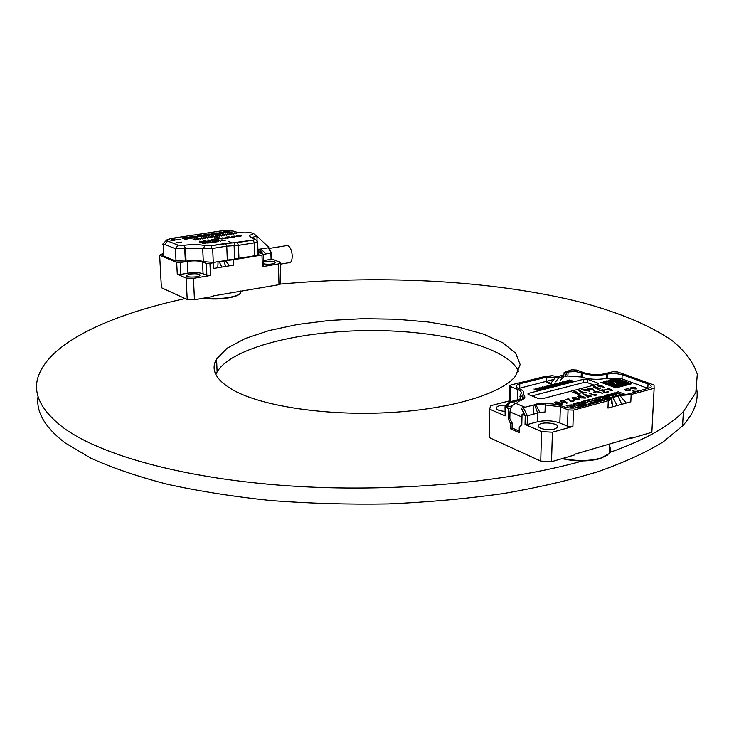<?xml version="1.0" encoding="UTF-8"?>
<svg xmlns="http://www.w3.org/2000/svg" width="734" height="734" viewBox="0 0 734 734"><rect width="100%" height="100%" fill="white"/><g stroke="black" fill="none" stroke-linecap="round" stroke-linejoin="round"><path stroke-width="1.1" d="M228.274 241.559L231.467 242.422L228.274 241.559M221.503 240.302L225.219 240.413L221.503 240.302M216.695 240.559L219.246 240.321L220.429 241.303L219.677 240.091L216.695 240.559M218.622 241.559L217.686 241.514C216.548 240.706 214.823 240.669 212.502 241.394C213.199 242.137 214.814 242.238 217.374 241.715L218.622 241.559M211.043 241.752L208.75 241.926L212.988 242.321L209.777 242.257L209.355 241.917L211.043 241.752M206.832 243.046L209.373 242.871L206.162 242.706L205.74 242.413L207.3 242.009L204.988 242.367L208.75 242.89L206.832 243.046M204.52 243.449L205.731 243.257L203.19 242.633L202.217 243.651L204.52 243.449M171.15 238.449L225.54 230.237L231.43 230.421L235.054 231.715C238.798 232.834 243.954 233.118 250.514 232.568L253.606 233.651L250.514 232.568C243.954 233.118 238.798 232.834 235.054 231.715L231.43 230.421L225.54 230.237L171.15 238.449L166.829 239.899L167.581 241L177.967 245.11L184.078 245.312C192.225 244.22 199.235 244.33 205.089 245.624L210.869 245.716L253.12 240.11L255.294 239.312L250.927 237.357L249.239 235.605L253.606 233.651L256.716 235.963L251.771 237.66L256.716 235.963L253.606 233.651L249.239 235.605L250.927 237.357L254.726 238.706L257.707 241.605L255.294 239.312L253.12 240.11L254.386 242.835L257.671 241.66L258.111 254.863L257.671 241.66L254.386 242.835L238.467 245.349L254.386 242.835L254.817 255.726L254.386 242.835L253.12 240.11L237.201 242.605L238.467 245.349L238.945 258.322L238.467 245.349L234.109 245.661L238.467 245.349L237.201 242.605L234.421 242.798L234.109 245.661L226.769 246.165L234.109 245.661L234.614 259.038L234.421 242.798L225.522 243.413L226.769 246.165L227.32 260.047L226.769 246.165L212.677 248.395L226.769 246.165L225.522 243.413L210.869 245.716L212.098 248.45L212.677 248.395L213.273 262.478L212.677 248.395L203.116 248.597L212.098 248.45L210.869 245.716L205.089 245.624L203.116 248.597L184.729 248.542L185.344 261.286L184.729 248.542L175.398 248.707L203.116 248.597L205.089 245.624C199.235 244.33 192.225 244.22 184.078 245.312L185.436 248.386L184.078 245.312L177.967 245.11L175.398 248.707L164.921 244.486L175.27 248.652L177.967 245.11L167.581 241L164.921 244.486L163.287 244.385L164.921 244.486L167.581 241L166.829 239.899L162.664 244.211L163.287 244.385L163.911 256.12L163.287 244.385L162.664 244.211L166.829 239.899L171.15 238.449M175.197 239.018L171.251 239.321L175.197 239.018M180.041 239.523L176.096 239.816L180.041 239.523M174.912 240.302L170.949 240.605L174.912 240.302M181.949 237.99L185.298 239.284L187.436 238.963L184.537 237.844L189.051 238.715L191.446 238.348L188.721 237.807C187.62 237.229 185.363 237.293 181.949 237.99M194.51 237.128L191.225 236.889L192.794 236.357L188.987 237.091C190.134 238.183 192.565 238.357 196.272 237.623L192.51 237.431L194.51 237.128M201.355 236.55L198.455 235.467L197.409 235.623L199.125 236.275L193.895 236.256L196.905 237.504L197.969 237.348L195.794 236.522L201.355 236.55M199.547 235.33L202.942 236.605L205.052 236.284L201.648 235.008L199.547 235.33M205.63 234.669L203.171 234.999L208.061 235.495L206.08 236.128L209.777 235.33C210.052 234.88 208.493 234.706 205.107 234.807L205.63 234.669M211.429 235.311L213.511 234.99L211.787 234.357L213.227 234.137L214.952 234.77L217.035 234.458L213.603 233.201L211.52 233.513L212.722 233.953L211.282 234.174L208.006 234.045L211.429 235.311M217.438 234.394L223.338 233.495L216.191 232.917L217.438 234.394M221.228 232.045L219.154 232.357L226.191 232.944L225.512 232.201L230.081 232.394L228.669 230.916L227.632 231.072L228.843 232.173L225.145 231.449L223.072 231.77L224.962 232.742L221.228 232.045M232.201 231.944L230.54 232.063L232.201 231.944M234.183 232.779L236.715 233.678L234.183 232.779M232.494 233.036L235.018 233.935L232.494 233.036M230.806 233.293L233.329 234.201L230.806 233.293M229.109 233.55L231.632 234.458L229.109 233.55M227.412 233.807L229.935 234.715L227.412 233.807M225.714 234.073L228.228 234.981L225.714 234.073M224.017 234.329L226.522 235.238L224.017 234.329M222.31 234.586L224.815 235.504L222.31 234.586M220.604 234.852L223.108 235.761L220.604 234.852M218.897 235.109L221.393 236.027L218.897 235.109M217.181 235.366L219.686 236.284L217.181 235.366M215.475 235.632L217.961 236.55L215.475 235.632M213.209 235.981L217.796 237.889L219.163 237.678L213.209 235.981M212.034 236.155L214.521 237.073L212.034 236.155M210.309 236.421L212.796 237.339L210.309 236.421M208.594 236.678L211.071 237.605L208.594 236.678M206.86 236.944L209.346 237.871L206.86 236.944M205.135 237.21L207.612 238.137L205.135 237.21M203.401 237.477L205.878 238.403L203.401 237.477M201.667 237.733L204.135 238.669L201.667 237.733M199.932 237.999L202.4 238.935L199.932 237.999M198.189 238.266L200.657 239.201L198.189 238.266M196.446 238.532L198.905 239.468L196.446 238.532M194.703 238.798L197.162 239.734L194.703 238.798M192.959 239.064L195.409 240L192.959 239.064M202.914 241.082L205.474 240.862L204.52 241.752L207.667 241.266L202.914 241.082M212.511 240.523L207.85 239.908L208.052 241.211L212.511 240.523M212.245 239.238L211.309 239.504L214.75 240.174L212.245 239.238M214.429 238.899L218.347 239.614L217.145 239.174L217.282 238.458L216.631 239.101L214.429 238.899M219.549 238.11L218.622 238.385L222.072 239.045L219.549 238.11M221.879 238.009L226.127 238.293L221.879 238.009M225.063 237.256L227.595 238.192L230.54 237.522C230.577 236.825 228.76 236.733 225.063 237.256M233.696 236.816L231.916 236.174L231.32 237.302L234.531 237.119L233.696 236.816M233.586 236.201L237.816 236.486L233.586 236.201M237.623 235.33L236.733 235.467L239.293 236.385L241.431 235.898L237.623 235.33M199.51 241.192L204.171 241.807L199.685 242.504L199.51 241.192M181.527 242.128L176.509 242.725L181.527 242.128M256.946 236.174L257.093 240.78L256.946 236.174L268.36 246.89L256.946 236.174M270.396 250.074L270.415 250.771L270.396 250.074M268.387 247.78L268.36 246.89L268.387 247.78M217.952 233.742L217.347 233.118L219.53 233.504L217.952 233.742M231.641 232.027L231.164 232.063L231.641 232.027M208.438 240.578L208.328 240.119L210.016 240.339L208.438 240.578M223.686 238.477L222.374 237.88L225.65 238.293L223.686 238.477M228.32 237.954L225.742 237.284C228.595 236.898 230.026 236.972 230.017 237.504L228.32 237.954M232.183 236.504L233.247 236.88L231.907 237.091L232.183 236.504M235.394 236.669L234.073 236.073L237.339 236.486L235.394 236.669M238.247 235.779L237.431 235.486L239.321 235.522L238.247 235.779M239.486 236.22L238.504 235.871L240.899 235.908L239.486 236.22M200.079 241.871L199.978 241.403L201.676 241.624L200.079 241.871M203.107 242.908L204.245 243.339L202.777 243.569L203.107 242.908M210.777 242.523L212.374 242.339L210.777 242.523M216.943 241.596L213.163 241.385L216.943 241.596M222.09 240.192L223.2 240L222.09 240.192M222.952 240.66L224.595 240.44L222.952 240.66M521.507 408.177L524.838 415.444L522.048 414.26L523.993 413.747M522.048 414.26L521.81 424.683L519.268 427.417L519.158 432.592L510.442 428.748L510.552 423.61L508.231 418.793L508.433 408.489L505.717 407.333L509.249 402.966L505.322 407.159L505.038 406.682L509.231 402.177M505.322 407.159L505.148 415.875L489.624 409.168L489.165 437.519L540.747 461.09L541.554 431.601L525.039 424.472L525.25 415.618L521.47 408.095M510.992 407.82L508.433 408.489M524.149 398.443L523.021 397.406L524.149 398.443M522.801 398.195L523.461 399.067M512.249 405.856L505.717 407.333M567.859 375.891L568.125 371.799L566.767 372.074L575.309 371.56L581.3 372.762L581.154 376.909M536.279 404.03L544.72 403.691C551.592 403.517 557.464 404.351 562.336 406.196L563.363 406.608C568.364 408.297 573.557 408.563 578.961 407.416L609.633 398.681M541.554 431.601L552.418 432.198L572.905 426.491L567.51 426.197L568.052 409.838L560.363 406.728L537.334 404.104L521.489 408.086M568.052 409.838L573.465 410.113L572.905 426.491M552.418 432.198L551.537 461.723L574.135 455.089L574.162 454.392L631.084 437.703L631.056 438.391L651.865 432.28L654.132 388.314L631.148 394.525L619.872 395.571L612.697 397.489L611.679 397.773L611.394 399.223L608.275 400.709L573.465 410.113M523.25 407.453L527.388 415.738L539.903 412.508L545.041 411.985L545.243 404.572M525.25 415.618L527.388 415.738L527.177 424.582L537.453 421.802L537.683 412.985L534.48 404.498M527.177 424.582L525.039 424.472M505.148 415.875L505.038 406.975M517.406 399.874L517.635 389.433L510.57 386.579L509.873 385.469L511.011 384.937L545.133 376.432L552.142 375.725L557.794 376.597L563.804 374.909L564.318 372.34L571.63 369.826L576.612 370.055L583.833 372.725C590.696 374.845 597.751 375.175 604.981 373.725L612.688 371.753L617.725 371.991L654.031 385.02L654.132 388.314M607.33 378.148L607.495 374.001L606.467 374.267C598.182 375.927 590.118 375.542 582.273 373.12L581.3 372.762M607.495 374.001L614.881 373.404L622.175 374.689L621.992 378.845M647.819 388.249L648.03 383.992L622.175 374.689M648.03 383.992C650.957 385.121 651.838 386.304 650.691 387.552L623.955 395.277M607.541 455.043L600.036 458.64C588.347 461.686 575.685 461.686 562.051 458.64M609.385 448.336L609.174 453.3M551.537 461.723L540.747 461.09M517.635 389.433C521.112 390.919 522.113 392.534 520.626 394.268L519.938 396.589L520.874 398.158L520.305 399.039M546.665 381.221L546.784 377.065L519.81 383.809L516.571 385.322C515.589 386.469 516.277 387.543 518.635 388.561L519.58 388.947C523.654 390.681 524.819 392.562 523.085 394.589L522.158 396.021L519.938 396.589M631.148 394.525L630.809 401.819L607.963 408.076L608.275 400.709M631.056 438.391L630.093 437.996M489.624 409.168L490.642 405.719L509.561 400.856M554.436 429.023L557.179 427.665C561.538 423.711 542.169 420.885 538.747 424.94C535.325 427.904 547.601 431.133 554.436 429.023M506.469 405.15C501.652 405.003 498.377 405.663 496.652 407.15C495.588 409.361 498.349 410.774 504.946 411.389M567.51 426.197L559.859 422.995C552.73 420.509 545.261 420.105 537.453 421.802M509.635 401.883L509.864 386.13M522.764 399.544L522.874 394.791M562.758 458.429C576.456 461.291 589.063 461.209 600.577 458.181L609.156 453.667C611.229 451.401 611.33 449.061 609.449 446.648M565.923 375.175L566.492 372.844L565.538 375.689L558.739 377.817L546.784 377.065L552.142 375.725M568.125 371.799L566.492 372.844M563.831 376.533L560.115 380.689M558.739 377.817L555.62 381.827M555.299 377.615L551.115 382.964M509.231 402.948L509.8 401.828L519.544 399.324L520.874 398.158M509.249 402.966L521.902 399.672L522.562 398.397L522.158 396.021M519.901 400.562L516.121 403.535M533.04 404.893L533.884 414.004M535.6 404.214L539.903 412.508M620.459 395.433L629.304 393.837M611.835 399.314L612.578 406.81M612.697 397.489L617.166 405.553M617.982 396.066L621.735 404.306M619.872 395.571L626.285 403.058M510.442 428.748L512.571 428.179M567.923 406.15L566.409 405.774L567.923 406.15M568.052 405.985L566.997 405.985M608.036 398.81L604.724 397.544L608.036 398.81L606.89 399.122L600.761 396.507L608.761 397.048L604.596 395.461L605.743 395.158L611.661 397.736L604.724 397.534L608.899 398.03M586.64 404.462L582.879 401.259L581.805 401.544L582.548 402.131L580.135 402.782L582.548 402.131L581.805 401.544L582.879 401.259L586.64 404.462L584.264 404.792L576.181 403.049L578.539 402.416L580.135 402.782L578.539 402.416L576.181 403.049M599.522 390.571L602.862 389.69L604.596 391.075L602.862 389.69L599.522 390.571L602.843 390.204L603.467 390.873L603.119 391.552C604.11 392.727 605.807 392.892 608.22 392.02L607.275 391.727C605.385 392.534 604.495 392.323 604.596 391.075C604.495 392.323 605.385 392.543 607.275 391.727L608.348 391.828M579.392 397.709L585.393 398.122C585.906 397.057 578.089 394.855 577.621 396.452L579.392 397.709L577.621 396.452C578.089 394.855 585.906 397.057 585.393 398.122L585.393 398.122M573.649 399.232L579.667 399.645C580.172 398.562 572.373 396.36 571.887 397.966L573.649 399.232L571.887 397.975C572.373 396.36 580.172 398.571 579.667 399.645L579.667 399.645M556.216 403.847L562.272 404.26C562.776 403.149 554.996 400.929 554.473 402.571L556.216 403.847L554.473 402.571C554.996 400.929 562.776 403.149 562.272 404.26L562.272 404.26M589.163 393.305L594.999 395.02L595.109 394.13L594.999 395.02L589.163 393.305L595.136 395.598L596.017 395.369L596.173 394.534L595.109 394.13L596.173 394.534M561.446 402.003L564.171 402.067L562.987 401.599L564.382 401.232L566.483 403.214L567.336 402.994L564.446 400.691L560.06 400.984L561.446 402.003M604.733 389.194L607.55 389.497L609.036 389.103L607.807 388.387L609.036 389.103L607.55 389.497L604.733 389.194L612.762 390.653L608.596 388.176L607.807 388.387L608.596 388.176L612.762 390.653M594.301 392.461L596.999 391.745L602.596 393.351L597.026 391.231L593.512 392.158L594.301 392.461M588.751 397.03L587.686 395.947L591.696 396.25L584.64 394.497L583.824 394.718L586.411 395.718L587.851 397.268L588.751 397.03L587.686 395.947L590.815 396.479M566.18 399.883L568.556 399.25L571.199 401.691L574.144 400.911L571.318 401.14L568.685 398.709L565.4 399.571L566.18 399.883M551.454 403.25L549.628 403.737L551.454 403.25L553.491 404.076L551.454 403.25M575.979 393.332L578.273 394.369L580.209 393.91L577.493 392.993C576.777 391.672 575.19 391.406 572.731 392.204L576.172 393.617M598.944 386.598L600.715 386.891L601.43 386.699L600.247 386.258L601.43 385.956L603.788 387.772L604.513 387.58L601.366 385.469L597.448 385.662L598.944 386.598M597.393 388.956L599.311 388.451L598.238 387.992L599.311 388.451L597.393 388.956L598.182 389.249L600.706 388.589L594.439 387.02L595.632 386.579L594.861 386.286L593.512 386.855C593.696 388.011 595.274 388.387 598.238 387.992C595.274 388.396 593.696 388.011 593.512 386.855L595.632 386.579M592.705 389.222L593.311 390.525L594.21 390.295L592.375 388.341L587.925 388.222C588.595 389.396 590.191 389.726 592.705 389.222M578.768 390.534L579.493 390.341L582.365 392.066L579.493 390.341L578.768 390.534L582.768 393.296L586.117 392.424L582.851 392.773L582.365 392.066L582.851 392.773L586.117 392.424M581.649 389.782L589.723 391.167C588.567 389.717 586.576 389.158 583.741 389.506L583.741 389.506C586.576 389.158 588.567 389.717 589.723 391.167L583.723 390.048M572.804 381.304L569.428 380.019L572.804 381.304M571.144 381.726L567.767 380.441L571.144 381.726M569.483 382.157L566.107 380.863L569.483 382.157M567.813 382.579L564.437 381.285L567.813 382.579M566.143 383.01L562.767 381.717L566.143 383.01M564.474 383.432L561.097 382.139L564.474 383.432M562.794 383.864L559.427 382.561L562.794 383.864M561.115 384.295L557.748 382.992L561.115 384.295M559.436 384.717L556.069 383.414L559.436 384.717M557.748 385.148L554.39 383.845L557.748 385.148M556.06 385.579L552.702 384.277L556.06 385.579M554.372 386.011L551.014 384.708L554.372 386.011M552.684 386.442L549.316 385.13L552.684 386.442M550.986 386.882L547.628 385.561L550.986 386.882M549.28 387.313L545.931 385.992L549.28 387.313M547.582 387.745L544.224 386.433L547.582 387.745M545.876 388.185L542.527 386.864L545.876 388.185M544.169 388.616L540.82 387.295L544.169 388.616M542.454 389.057L539.114 387.726L542.454 389.057M540.747 389.497L537.398 388.167L540.747 389.497M539.022 389.928L535.682 388.598L539.022 389.928M537.306 390.369L533.967 389.038L537.306 390.369M550.06 383.799L551.399 383.46L547.592 381.983L546.252 382.322L550.06 383.799M612.073 401.773L611.394 401.957M648.562 388.635L621.248 378.579L607.055 378.212C598.256 379.992 589.696 379.588 581.356 376.982L567.364 376.001L565.529 376.469M518.516 388.506L553.904 379.395M523.406 394.213L524.7 395.745L524.819 397.323L521.507 400.204M638.066 391.47L638.406 391.268C637.681 389.892 635.809 389.607 632.791 390.424L633.506 391.406L637.195 391.708M631.423 388.791L636.305 388.653C635.58 387.295 633.717 387.011 630.717 387.827L631.423 388.791M625.634 390.341L630.524 390.194C629.809 388.827 627.937 388.552 624.928 389.369L625.634 390.341M528.911 393.24L583.778 379.203L587.824 379.405L597.669 383.075L598.329 384.001L542.454 398.709L538.279 398.498L528.608 394.58L528.03 393.663L528.911 393.24L528.875 394.69M583.493 405.379L576.493 403.709L573.171 403.929L575.043 405.682L571.924 404.884L568.584 405.131L572.208 408.122L568.584 405.131L571.924 404.884L575.043 405.682L573.171 403.92L576.493 403.709L583.493 405.379L581.108 406.021L575.034 404.572L578.988 406.59L576.594 407.232L570.52 405.728L573.291 408.122M596.191 401.957L589.714 399.434L587.384 400.058L590.631 401.324L589.017 401.755L590.631 401.324L587.384 400.058L589.714 399.434L596.191 401.957L593.861 402.59L591.586 401.7L589.971 402.131L592.246 403.021L589.897 403.654L583.429 401.113L585.769 400.489L589.017 401.755L585.769 400.489L583.429 401.113M596.568 398.223L593.953 399.002C599.458 399.021 601.843 399.507 601.082 400.452L597.779 401.535L596.815 401.159L598.889 400.535C593.834 400.608 591.54 400.103 591.999 399.021L595.613 397.856L596.568 398.223L595.613 397.856L591.999 399.021C591.54 400.103 593.834 400.608 598.889 400.535L596.815 401.159M603.256 400.058L596.76 397.553L599.072 396.938L605.568 399.434L603.256 400.058M613.202 397.36L612.266 397.002L614.45 396.323L612.844 395.654L609.725 395.874L611.89 395.287L606.623 394.92C610.945 393.516 614.413 393.956 617.01 396.241L616.734 396.406M621.643 394.525L616.019 392.415L618.285 391.809L624.817 394.25L622.157 394.965L624.817 394.25L618.285 391.809L616.019 392.415L621.643 394.525L618.542 393.883L621.643 394.525M619.074 393.653L614.303 392.873L611.734 393.552L616.294 394.305C616.376 395.204 617.89 395.543 620.817 395.314C617.89 395.543 616.376 395.204 616.294 394.305L611.734 393.552L614.303 392.873L618.542 393.883M568.419 405.948L566.162 405.847M519.186 431.087L512.075 427.959L512.185 423.087L509.846 418.554L509.983 411.884C510.424 407.553 512.369 404.728 515.828 403.416L524.645 407.095M521.81 424.647L519.938 426.637M594.274 385.222L587.695 382.744L583.658 382.552L531.847 395.892M514.36 404.03L514.378 402.81M523.691 413.077L523.314 413.93M546.252 382.322L547.592 381.983L551.399 383.46M533.967 389.038L537.857 390.231M535.682 388.607L539.573 389.791M537.398 388.167L541.288 389.359M539.114 387.736L543.004 388.919M540.82 387.295L544.711 388.479M542.527 386.864L546.417 388.047M544.224 386.433L548.124 387.607M545.931 386.001L549.821 387.176M547.628 385.57L551.518 386.745M549.316 385.139L553.216 386.304M551.014 384.708L554.913 385.873M552.702 384.277L556.601 385.442M554.39 383.845L558.29 385.011M556.069 383.414L559.969 384.588M557.748 382.992L561.648 384.157M559.427 382.561L563.327 383.726M561.097 382.139L565.006 383.295M562.767 381.717L566.676 382.873M564.437 381.285L568.345 382.442M566.107 380.863L570.015 382.019M567.767 380.441L571.676 381.597M569.428 380.019L573.337 381.166M585.2 390.369L588.741 390.965L585.2 390.369M584.925 390.194L586.117 390.35L584.925 390.204M586.117 390.35L586.952 390.139L584.576 389.827L586.952 390.139M584.603 389.754L588.64 390.671M590.531 389.167L591.879 388.965L590.31 388.185L591.879 388.965L588.962 388.396L590.531 389.167M587.925 388.222L592.375 388.341L594.21 390.295M588.962 388.396L590.31 388.185M594.439 387.02L600.706 388.589M601.43 385.956L600.247 386.258L601.43 386.699M598.76 386.148L597.448 385.662L601.366 385.469L604.513 387.58M598.164 386.304L598.76 386.157M576.419 393.011L573.823 392.461L576.419 393.011M573.823 392.461L575.291 392.084L576.603 392.662M577.089 393.589L579.144 393.745L578.089 394.002L577.236 393.323L579.144 393.745L578.108 393.314M575.511 393.332L572.731 392.204C575.19 391.406 576.777 391.672 577.493 392.993L580.209 393.91M565.4 399.571L568.685 398.709L571.318 401.14L574.144 400.911M583.824 394.718L591.696 396.25M593.512 392.158L597.026 391.231L602.596 393.351M608.532 389.736L609.624 389.451L608.532 389.736L611.394 390.47L609.624 389.451L611.394 390.47L608.532 389.736M564.382 401.232L562.987 401.599L564.171 402.067M560.666 401.691L561.372 401.507L560.06 400.984L564.446 400.691L567.336 402.994M558.198 404.076L557.078 403.627L561.29 404.049L558.198 404.076M557.078 403.627L556.042 403.186L557.078 403.627M555.555 402.737L556.042 403.195L555.555 402.737L558.033 402.544L561.07 403.773M575.621 399.461L574.493 399.012L578.686 399.434L575.621 399.461M574.493 399.012L573.456 398.59L574.493 399.021M572.96 398.14L573.456 398.59L572.96 398.14L575.41 397.947L578.456 399.158M581.356 397.938L584.42 397.911L581.356 397.938M580.227 397.498L579.19 397.066L580.227 397.498M579.19 397.066L578.695 396.626L579.19 397.076M578.695 396.626L581.126 396.433L584.181 397.644M608.22 392.02L608.22 392.02C605.807 392.892 604.11 392.727 603.119 391.552L603.467 390.873L602.843 390.204M578.988 406.59L575.034 404.572L581.108 406.021M573.704 408.012L570.52 405.728L576.594 407.242M592.246 403.021L589.971 402.131L591.586 401.7M601.082 400.452C601.843 399.507 599.458 399.021 593.953 399.002M605.568 399.434L599.072 396.938L596.76 397.553M607.578 395.287L611.89 395.296L609.725 395.874M617.01 396.241C614.413 393.956 610.945 393.516 606.623 394.92M614.45 396.323L612.266 397.002M581.337 403.049L584.805 403.847L581.337 403.049L583.117 402.571L584.805 403.847L583.117 402.571L581.337 403.049M611.661 397.736L605.743 395.158L604.596 395.461L608.761 397.048L600.761 396.507L606.89 399.122M567.786 405.975L567.199 405.975L567.786 405.975M216.447 261.928L213.768 262.433L203.951 261.689C199.611 260.322 193.849 260.12 186.647 261.084L175.288 260.864L163.187 255.817L162.443 254.817L163.196 254.239M271.571 259.029L280.159 262.221L280.746 282.847L279.012 284.682L278.415 263.956L262.368 266.681L261.992 255.037L233.403 259.735L233.605 265.121L217.824 267.754L218.071 261.588L233.403 259.735M263.24 254.377L265.919 253.946L260.955 248.982L260.038 249.092L262.827 254.148M263.442 260.598L271.085 259.322L270.901 253.12L265.919 253.946M271.25 252.79L270.901 253.12L268.488 247.771L260.955 248.982M271.571 259.065L271.085 259.322M214.943 262.267L209.97 263.589L210.484 275.47L193.455 278.36L194.455 299.793L213.273 296.435L213.255 295.921L279.012 284.682M176.683 262.405L180.289 262.533L180.876 274.378L177.279 274.241L176.683 262.405L159.654 255.294L163.15 253.395M210.484 275.47L206.86 275.342L203.07 273.754C199.281 272.516 194.244 272.332 187.959 273.195L187.39 261.387L180.289 262.533M187.39 261.387C193.693 260.542 198.749 260.717 202.538 261.919L206.337 263.46L209.97 263.589M239.99 293.563L239.798 293.756C236.706 297.866 215.649 300.463 203.703 298.142M260.396 287.508L261.258 287.856M257.973 250.716L258.891 250.211L258.974 252.725L258.019 252.267M258.891 250.211L260.029 249.156L257.937 249.725M258.056 253.221L258.863 254.313L255.203 255.661L225.962 260.469M261.992 255.037L263.249 254.579L262.919 254.184L258.964 252.716M159.654 255.294L161.397 287.71L187.207 299.509L186.17 278.085L193.455 278.36M177.279 274.241L186.17 278.085M194.455 299.793L187.207 299.509M213.612 262.992L213.851 268.415L217.824 267.754M190.005 274.066L186.427 275.433C184.794 277.608 198.942 277.58 199.914 275.415C199.446 273.874 196.143 273.424 190.005 274.066M263.543 263.836C268.727 264.644 272.598 264.295 275.167 262.8C274.654 261.304 271.378 260.854 265.332 261.451L263.478 261.891M180.876 274.378L187.959 273.195M278.415 263.956L280.159 262.221M263.616 265.992L262.368 266.681M204.648 297.976C217.126 299.995 237.21 297.298 240.284 293.279L240.697 291.022M217.42 261.854L217.97 261.561M229.678 265.772L225.145 260.432M225.742 266.433L223.696 260.753M221.787 267.093L219.127 261.506M259.79 249.11L258.368 249.34M269.057 247.918L268.488 247.771M261.093 253.505L259.937 249.624M285.453 245.798L287.489 245.615C293.16 247.165 293.995 264.433 288.352 262.8L280.214 264.176M518.553 371.358C507.662 346.879 440.464 330.291 370.542 330.557C300.61 330.667 231.568 347.54 217.117 371.918L215.869 374.533M185.179 298.582C113.678 314.088 55.068 339.934 40.067 372.074C31.112 390.561 39.104 409.278 64.051 428.234C101.531 455.337 184.069 478.531 287.462 485.761C390.791 492.936 505.286 482.733 582.612 460.943M610.174 452.309C645.012 439.813 669.426 426.197 683.409 411.471L695.832 392.589L697.3 374.138C693.327 362.22 684.923 351.026 672.087 340.558C650.241 325.465 619.615 312.812 583.209 302.867C496.23 280.581 382.983 274.507 279.471 284.196M38.049 396.406C35.902 411.948 44.939 427.454 65.17 442.914L90.741 458.126C111.944 467.76 137.286 476.43 166.774 484.119C198.391 491.092 232.898 496.551 270.296 500.496C308.812 503.451 348.118 504.588 388.203 503.928C428.05 502.203 466.319 498.771 503.019 493.606C538.178 487.559 569.896 480.238 598.192 471.623C624.129 462.457 645.709 452.603 662.94 442.07L682.565 425.904C693.869 413.536 698.612 401.406 696.795 389.506M234.036 390.571C263.02 406.361 326.658 415.985 388.781 412.609C450.942 409.278 501.616 393.718 515.47 376.184L520.158 364.514L515.699 353.21L502.992 342.897L483.266 334.043L457.906 326.997L428.372 322.006L396.149 319.217L362.679 318.694L329.392 320.455L297.747 324.437L269.194 330.529L245.193 338.53L227.201 348.145L216.567 358.963C210.245 369.881 216.062 380.414 234.036 390.571M606.174 381.854L609.202 381.992L608.394 382.671L609.89 383.231L608.358 383.157L606.798 383.57L607.513 383.854M606.798 383.57L607.55 383.845L606.761 384.047L604.477 383.698L606.734 384.552L604.477 383.698M609.018 384.414L608.303 384.121L609.055 384.405L608.266 384.607L608.991 384.9M606.146 382.331L606.926 381.643L609.165 382.001M609.11 383.928L610.642 383.533L609.082 383.919L611.376 384.277L609.807 384.68L611.321 385.24L612.128 384.552L613.642 385.111L615.202 384.699L615.964 384.983L614.431 385.405M612.064 385.047L611.349 384.754M613.578 385.607L611.294 385.735L612.046 386.011L611.257 386.222L608.266 384.607M616.597 387.222L612.807 386.313L613.615 385.598L612.853 385.322M615.964 385.001L614.376 385.882L616.652 386.726L619.735 386.396M617.725 379.304L616.257 378.744L614.716 379.166L613.963 378.872L616.276 378.276L631.423 383.79L615.826 387.919L613.541 387.066L616.633 387.222L612.807 386.295M622.854 385.57L616.744 384.799L622.909 384.111M625.194 384.955L622.955 384.598M623.689 384.891L622.909 385.075L623.671 385.359L625.23 384.946L623.698 384.387L622.937 385.084M616.67 385.763L615.936 385.469L616.725 385.258L618.239 385.827L622.891 385.561L616.744 384.781M615.358 380.854L614.661 380.093L616.211 379.698L615.459 379.441L617.753 379.294L613.963 378.872M621.487 380.671L618.505 379.57L616.221 380.184M621.524 380.662L618.505 379.57L616.193 380.166L619.991 380.588L618.45 380.992L620.716 381.827L621.487 381.625L619.973 381.093L621.524 380.662M619.129 382.24L617.67 381.194L612.284 381.68L611.56 380.9L612.339 380.698L610.844 380.148L612.312 380.707M623.001 381.221L621.533 381.157M623.038 381.212L621.505 381.139L623.038 381.212M624.515 381.781L622.276 381.909M624.551 381.772L622.249 381.9L623.744 382.937L622.193 383.341L622.955 383.625L628.359 383.157L624.524 382.753L623.772 381.974L624.551 381.772M628.322 383.166L626.827 382.597M629.855 383.726L628.341 383.643L629.882 383.717L629.121 383.432M626.781 384.533L628.332 384.121L626.808 383.561L625.258 383.974L626.781 384.533M631.423 383.809L615.826 387.937L613.541 387.066M621.386 383.552L619.9 383.01L621.414 383.543L620.643 383.754L619.12 383.194L617.569 383.607L615.303 382.772L617.633 382.157L616.12 381.607L612.257 382.139L612.991 382.9L612.211 383.102L614.459 383.46M612.239 382.616L612.954 382.909M612.257 382.157L612.982 382.423M615.331 382.781L617.633 382.157M621.423 382.588L617.588 383.139L616.835 382.845L619.166 382.231L618.404 381.955M619.147 381.763L616.147 381.12L611.532 381.386M610.101 380.368L610.844 380.148L610.037 380.827L610.789 381.111L610.037 381.322M610.073 380.845L610.816 380.625M610.009 381.799L610.789 381.111M610.734 382.561L611.486 382.341L609.982 381.79L610.761 381.588M610.706 383.038L611.486 382.341M610.642 383.533L613.661 384.644L622.175 383.845L613.67 384.625L610.642 383.506M611.367 384.295L609.835 384.699M615.156 385.671L614.404 385.891M617.459 386.047L618.221 386.332L616.679 386.258L617.459 386.029M615.936 385.469L616.679 386.258M619.991 380.588L618.478 381.01M623.744 382.937L622.23 383.35M626.827 382.625L623.762 382.451M624.506 382.258L623.772 381.974M629.121 383.451L628.377 383.653M628.304 384.13L626.808 383.588L625.285 383.983M612.853 385.341L611.321 385.745M612.046 386.011L608.238 385.093M608.303 384.148L606.734 384.552M608.394 382.698L609.862 383.24M608.422 382.194L609.137 382.478M606.89 382.12L606.11 382.322L606.825 383.084L603.733 383.442L602.981 383.157L604.55 382.735L603.798 382.451L602.238 382.882L600.742 382.322L605.366 382.047L603.871 381.497L605.33 382.056M604.513 382.735L600.742 382.304M614.642 380.597L612.367 380.221L614.688 379.625L613.193 379.074L608.541 380.276L609.257 381.029L606.211 380.882L605.431 381.093L606.146 381.377M608.514 380.781L609.229 381.038M608.541 380.276L609.257 380.561M612.422 379.294L613.138 379.561M612.395 380.24L614.688 379.625M615.386 380.377L614.661 380.093M612.211 383.12L614.496 383.451L612.936 383.864L610.679 383.029L611.459 382.827M612.312 381.185L611.56 380.9M619.9 383.01L621.45 382.579L620.698 382.304L616.835 382.845M615.918 385.956L616.679 386.24M621.487 381.625L619.973 381.065M623.001 382.194L622.23 382.377M616.211 379.698L615.459 379.423M605.431 381.093L603.871 381.497M606.825 383.102L602.981 383.139M606.862 382.597L606.082 382.809M608.303 384.121L606.734 384.533M613.587 386.084L612.835 385.809M176.022 261.111L175.398 248.707L176.022 261.111M203.29 261.46L202.712 248.542L203.29 261.46M186.069 261.176L185.454 248.386L186.069 261.176M540.774 403.627L538.536 404.214M611.89 398.534L606.44 400.002M566.767 372.074L563.996 372.771M560.363 406.728L559.859 422.995M510.57 386.579L510.268 401.709M606.293 378.395L606.467 374.267M582.126 377.258L582.273 373.12M519.81 383.809L519.718 388.029M509.717 403.195L506.322 407.398M508.231 418.793L509.855 418.362M512.176 423.179L510.552 423.61M510.488 423.334L512.093 422.903M509.891 418.646L508.295 419.068M521.984 417.004L509.983 411.884M587.824 379.405L587.695 382.744M583.658 382.552L583.778 379.203M597.614 384.35L597.669 383.075M227.852 260.148L232.485 259.386M206.86 275.342L206.337 263.46M202.538 261.919L203.07 273.754M251.193 237.449L249.239 235.605L251.193 237.449M538.747 424.94L538.692 426.968M496.652 407.15L496.615 408.948M522.975 399.415L523.085 394.589M516.571 385.322L516.534 387.24M609.569 444.015L609.156 453.667M606.917 455.52L607.614 454.988M565.648 375.56L565.611 376.184M522.195 399.865L522.415 399.057M522.535 398.232L522.736 394.929M520.204 397.03L520.039 399.158M539.297 403.59L537.334 404.104M524.727 415.343L521.452 408.177M612.248 403.526C611.624 404.095 611.339 402.654 611.394 399.223M625.019 394.534L622.359 395.25M611.798 398.094L609.101 398.819M528.012 394.204L528.03 393.663M624.9 389.91L624.928 389.369M630.689 388.359L630.717 387.827M632.763 390.965L632.791 390.424M271.571 259.139L271.387 252.946L269.103 247.863M186.427 275.433L186.454 275.966M162.443 254.817L162.471 255.349M263.616 266.203L263.249 254.579M240.605 291.04L240.669 292.756M214.557 262.24L217.521 261.754M227.393 260.13L230.329 259.652M217.98 261.671L218.026 262.754M259.928 249.496L260.607 251.89M269.35 248.413L287.178 245.523M682.565 425.904L683.409 411.471M217.117 371.918L216.567 358.963"/></g></svg>
